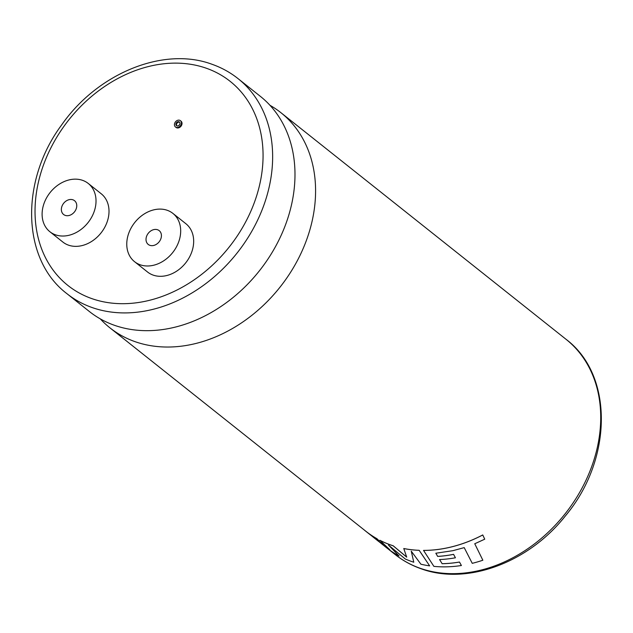 <?xml version="1.0" encoding="UTF-8"?>
<svg xmlns="http://www.w3.org/2000/svg" width="633" height="633" viewBox="0 0 633 633"><rect width="100%" height="100%" fill="white"/><g stroke="black" fill="none" stroke-linecap="round" stroke-linejoin="round"><path stroke-width="0.95" d="M269.959 105.292A137.408 107.871 128.5 0 1 280.894 112.674A137.408 107.871 128.5 0 1 290.365 272.633A137.408 107.871 128.5 0 1 134.892 341.606A137.408 107.871 128.5 0 1 109.905 327.823A137.408 107.871 128.5 0 1 100.243 318.834M176.805 125.84A2.334 1.836 128.5 0 1 177.05 123.198A2.334 1.836 128.5 0 1 179.55 122.224A2.334 1.836 128.5 0 1 179.645 122.264M178.957 121.75A2.334 1.836 -51.5 0 0 176.314 122.921A2.334 1.836 -51.5 0 0 176.472 125.643A2.334 1.836 -51.5 0 0 176.9 125.872A2.334 1.836 -51.5 0 0 179.543 124.701A2.334 1.836 -51.5 0 0 179.376 121.987A2.334 1.836 -51.5 0 0 178.957 121.75M176.164 127.344A3.996 3.141 -51.5 0 0 180.69 125.342A3.996 3.141 -51.5 0 0 180.413 120.681A3.996 3.141 -51.5 0 0 179.685 120.286A3.996 3.141 -51.5 0 0 175.167 122.288A3.996 3.141 -51.5 0 0 175.436 126.948A3.996 3.141 -51.5 0 0 176.164 127.344M175.436 126.948L176.037 127.423A3.996 3.141 -51.5 0 0 176.765 127.819A3.996 3.141 -51.5 0 0 181.291 125.817A3.996 3.141 -51.5 0 0 181.014 121.156L180.413 120.681M149.847 245.319A8.807 6.916 128.5 0 1 148.241 244.441A8.807 6.916 128.5 0 1 147.631 234.186A8.807 6.916 128.5 0 1 157.601 229.763A8.807 6.916 128.5 0 1 159.2 230.649A8.807 6.916 128.5 0 1 159.809 240.904A8.807 6.916 128.5 0 1 149.847 245.319M167.302 210.314A30.827 24.204 128.5 0 1 172.904 213.408A30.827 24.204 128.5 0 1 175.032 249.291A30.827 24.204 128.5 0 1 140.146 264.768A30.827 24.204 128.5 0 1 134.544 261.674A30.827 24.204 128.5 0 1 132.416 225.791A30.827 24.204 128.5 0 1 167.302 210.314M134.544 261.674L147.529 272A30.827 24.204 -51.5 0 0 153.131 275.094A30.827 24.204 -51.5 0 0 188.017 259.617A30.827 24.204 -51.5 0 0 185.888 223.726L172.904 213.408M72.945 199.814A8.807 6.916 -51.5 0 0 62.976 204.237A8.807 6.916 -51.5 0 0 63.585 214.492A8.807 6.916 -51.5 0 0 65.183 215.37A8.807 6.916 -51.5 0 0 75.153 210.947A8.807 6.916 -51.5 0 0 74.544 200.701A8.807 6.916 -51.5 0 0 72.945 199.814M474.742 543.723L482.852 560.229L474.75 543.755L484.743 539.181L482.742 534.948A137.408 107.871 128.5 0 1 450.949 547.031A137.408 107.871 128.5 0 1 423.532 550.401L433.882 566.369A137.448 107.895 128.5 0 0 461.402 565.514L459.471 562.025A137.408 107.871 128.5 0 1 442.127 563.687L439.571 559.556A137.448 107.895 128.5 0 0 455.428 557.784L453.576 554.342A137.408 107.871 128.5 0 1 437.688 556.391L435.836 553.202M442.127 563.687L439.579 559.525M406.718 557.111L393.204 545.788A137.408 107.871 128.5 0 1 390.751 544.966A137.408 107.871 128.5 0 1 379.847 540.265L389.778 549.705A137.448 107.895 128.5 0 1 382.482 544.507A137.448 107.895 128.5 0 1 380.591 542.964M411.268 551.145L413.776 562.223L411.26 551.177L420.921 564.217A137.448 107.895 128.5 0 0 429.657 565.862L419.181 550.314A137.408 107.871 128.5 0 1 403.767 548.518L406.702 557.143L393.188 545.82A137.448 107.895 128.5 0 1 379.832 540.289M237.961 78.555L260.298 96.303A137.408 107.871 128.5 0 1 269.769 256.262A137.408 107.871 128.5 0 1 114.296 325.243A137.408 107.871 128.5 0 1 89.3 311.452L66.963 293.704A137.408 107.871 128.5 0 0 91.959 307.488A137.408 107.871 128.5 0 0 247.432 238.506A137.408 107.871 128.5 0 0 237.961 78.555C230.246 72.431 221.661 67.699 212.221 64.352C163.623 46.082 97.435 73.357 61.52 125.112C19.979 180.975 21.664 259.562 66.963 293.704M55.49 234.819A30.827 24.204 -51.5 0 0 90.369 219.342A30.827 24.204 -51.5 0 0 88.248 183.459A30.827 24.204 -51.5 0 0 82.638 180.365A30.827 24.204 -51.5 0 0 47.76 195.842A30.827 24.204 -51.5 0 0 49.88 231.725A30.827 24.204 -51.5 0 0 55.49 234.819M49.88 231.725L62.865 242.051A30.827 24.204 -51.5 0 0 68.475 245.145A30.827 24.204 -51.5 0 0 103.353 229.668A30.827 24.204 -51.5 0 0 101.233 193.777L88.248 183.459M389.619 549.563A137.408 107.871 128.5 0 1 382.498 544.483L386.415 547.632A137.448 107.895 128.5 0 0 393.876 552.933A137.448 107.895 128.5 0 0 399.043 555.956L388.456 545.005M376.896 538.667L376.872 538.699A137.448 107.895 128.5 0 1 365.739 531.206L369.68 534.331A137.448 107.895 128.5 0 0 379.238 540.914L376.896 538.667A137.408 107.871 128.5 0 1 365.763 531.182L109.905 327.823M380.797 542.528A137.408 107.871 128.5 0 1 373.541 537.362L371.611 535.827A137.448 107.895 128.5 0 0 373.517 537.393L377.339 540.424A137.448 107.895 128.5 0 0 383.115 544.633L380.781 542.56A137.448 107.895 128.5 0 1 373.517 537.393M383.139 544.602L380.781 542.56M379.238 540.914L376.872 538.699M365.739 531.206A137.448 107.895 128.5 0 1 363.848 529.663M399.043 555.956L388.44 545.037L405.286 558.994A137.448 107.895 128.5 0 0 413.776 562.223M419.181 550.314L419.173 550.346A137.448 107.895 128.5 0 1 403.759 548.55M429.657 565.862L419.173 550.346M453.576 554.342L453.568 554.373A137.448 107.895 128.5 0 1 437.68 556.423L435.828 553.234L452.856 550.686L464.211 547.624L472.25 563.33A137.448 107.895 128.5 0 0 482.852 560.229M484.743 539.181L482.75 534.98A137.448 107.895 128.5 0 1 450.949 547.062A137.448 107.895 128.5 0 1 423.524 550.433M459.471 562.025L459.471 562.057A137.448 107.895 128.5 0 1 442.119 563.718M461.402 565.514L459.471 562.057M455.428 557.784L453.568 554.373M420.027 568.228A137.408 107.871 -51.5 0 0 575.5 499.247A137.408 107.871 -51.5 0 0 566.037 339.296C613.844 375.108 612.57 459.906 565.34 515.966C528.515 562.721 466.695 585.778 420.779 568.648C411.339 565.301 402.754 560.569 395.039 554.445A137.408 107.871 -51.5 0 0 420.027 568.228M91.643 298.547A130.366 102.34 -51.5 0 0 247.55 218.258A130.366 102.34 -51.5 0 0 206.453 68.277A130.366 102.34 -51.5 0 0 50.545 148.565A130.366 102.34 -51.5 0 0 91.643 298.547M280.894 112.674L566.037 339.296M379.278 541.919L382.498 544.483M388.346 549.128L395.039 554.445"/></g></svg>
